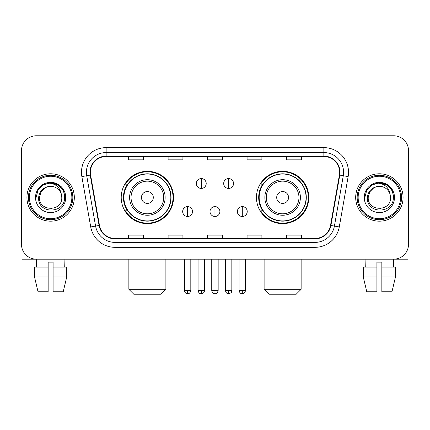 <?xml version="1.0" encoding="UTF-8"?>
<svg xmlns="http://www.w3.org/2000/svg" width="430" height="430" viewBox="0 0 430 430"><rect width="100%" height="100%" fill="white"/><g stroke="black" fill="none" stroke-linecap="round" stroke-linejoin="round"><path stroke-width="0.64" d="M256.463 197.477A26.16 26.16 0 0 0 282.628 223.638A26.16 26.16 0 0 0 308.788 197.477A26.16 26.16 0 0 0 282.628 171.312A26.16 26.16 0 0 0 256.463 197.477M121.212 197.477A26.16 26.16 0 0 0 147.372 223.638A26.16 26.16 0 0 0 173.537 197.477A26.16 26.16 0 0 0 147.372 171.312A26.16 26.16 0 0 0 121.212 197.477M127.484 210.802A23.94 23.94 0 0 1 127.484 184.148M262.741 210.802A23.94 23.94 0 0 1 262.741 184.148M21.5 150.581L21.5 244.369A14.808 14.808 0 0 0 36.308 259.177L393.692 259.177A14.808 14.808 0 0 0 408.5 244.369L408.5 150.581A14.808 14.808 0 0 0 393.692 135.772L36.308 135.772A14.808 14.808 0 0 0 21.5 150.581L21.5 244.369M26.929 197.477A23.693 23.693 0 0 0 50.622 221.171A23.693 23.693 0 0 0 74.32 197.477A23.693 23.693 0 0 0 50.622 173.784A23.693 23.693 0 0 0 26.929 197.477A23.693 23.693 0 0 0 50.622 221.171A23.693 23.693 0 0 0 74.32 197.477A23.693 23.693 0 0 0 50.622 173.784A23.693 23.693 0 0 0 26.929 197.477M355.68 197.477A23.693 23.693 0 0 0 379.378 221.171A23.693 23.693 0 0 0 403.071 197.477A23.693 23.693 0 0 0 379.378 173.784A23.693 23.693 0 0 0 355.68 197.477A23.693 23.693 0 0 0 379.378 221.171A23.693 23.693 0 0 0 403.071 197.477A23.693 23.693 0 0 0 379.378 173.784A23.693 23.693 0 0 0 355.68 197.477M90.359 172.301A15.797 15.797 0 0 1 106.156 156.504L323.844 156.504A15.797 15.797 0 0 1 339.399 175.042L330.519 225.395A15.797 15.797 0 0 1 314.964 238.446L115.036 238.446A15.797 15.797 0 0 1 99.481 225.395L90.601 175.042A15.797 15.797 0 0 1 90.359 172.301M89.967 172.301A16.189 16.189 0 0 0 90.214 175.112L99.088 225.465A16.189 16.189 0 0 0 115.036 238.844L314.964 238.844A16.189 16.189 0 0 0 330.912 225.465L339.786 175.112A16.189 16.189 0 0 0 323.844 156.111L106.156 156.111A16.189 16.189 0 0 0 89.967 172.301M81.85 176.585A24.682 24.682 0 0 1 106.156 147.619L323.844 147.619A24.682 24.682 0 0 1 348.149 176.585L339.27 226.938A24.682 24.682 0 0 1 314.964 247.331L115.036 247.331A24.682 24.682 0 0 1 90.73 226.938L81.85 176.585L86.709 175.73A19.742 19.742 0 0 1 106.156 152.559L323.844 152.559A19.742 19.742 0 0 1 343.29 175.73L334.411 226.078A19.742 19.742 0 0 1 314.964 242.396L115.036 242.396A19.742 19.742 0 0 1 95.589 226.078L86.709 175.73A19.742 19.742 0 0 1 86.414 172.301M393.692 135.772L36.308 135.772M36.523 267.078L36.308 259.177L393.692 259.177L393.477 267.078M408.5 244.369L408.5 150.581M330.912 225.465L334.411 226.078L343.29 175.73L348.149 176.585M207.593 156.504L207.593 159.847L222.407 159.847L222.407 156.504M168.108 156.504L168.108 159.847L182.917 159.847L182.917 156.504M128.618 156.504L128.618 159.847L143.426 159.847L143.426 156.504M247.083 156.504L247.083 159.847L261.892 159.847L261.892 156.504M286.573 156.504L286.573 159.847L301.382 159.847L301.382 156.504M222.407 238.446L222.407 235.102L207.593 235.102L207.593 238.446M182.917 238.446L182.917 235.102L168.108 235.102L168.108 238.446M143.426 238.446L143.426 235.102L128.618 235.102L128.618 238.446M261.892 238.446L261.892 235.102L247.083 235.102L247.083 238.446M301.382 238.446L301.382 235.102L286.573 235.102L286.573 238.446M21.994 248.164L21.994 259.177L79.254 259.177M34.524 267.078L34.524 276.952L38.028 291.76L34.524 276.952L34.524 267.078L48.155 267.078L48.155 262.139L53.094 262.139L53.094 267.078L66.725 267.078L66.725 276.952L63.221 291.76L66.725 276.952L53.094 276.952L53.094 267.078M64.941 259.177L64.726 267.078M48.155 267.078L48.155 291.76L38.028 291.76M34.524 276.952L48.155 276.952M63.221 291.76L53.094 291.76L53.094 276.952M71.848 197.477A21.226 21.226 0 0 0 50.622 176.252A21.226 21.226 0 0 0 29.396 197.477A21.226 21.226 0 0 0 50.622 218.703A21.226 21.226 0 0 0 71.848 197.477M72.837 197.477A22.215 22.215 0 0 0 50.622 175.263A22.215 22.215 0 0 0 28.412 197.477A22.215 22.215 0 0 0 50.622 219.687A22.215 22.215 0 0 0 72.837 197.477M61.78 197.477C62.463 211.866 38.786 211.866 39.469 197.477L40.963 191.898L45.048 187.813L47.854 186.668C42.328 188.173 39.254 191.775 38.641 197.477C37.453 214.446 65.091 214.011 64.586 197.477C64.672 192.796 62.936 188.921 59.378 185.857C56.136 183.492 52.535 182.567 48.574 183.072C55.868 183.648 60.135 187.464 61.377 194.51L61.78 197.477C62.463 211.866 38.786 211.866 39.469 197.477L40.963 191.898L45.048 187.813L47.854 186.668L45.048 187.813L40.963 191.898L39.469 197.477L40.963 191.898L45.048 187.813L47.854 186.668L45.048 187.813L40.963 191.898L39.469 197.477L40.963 191.898L45.048 187.813L47.854 186.668L45.048 187.813L40.963 191.898L39.469 197.477L40.963 191.898L45.048 187.813L47.854 186.668L45.048 187.813L40.963 191.898L39.469 197.477C38.786 211.866 62.463 211.866 61.78 197.477C62.463 211.866 38.786 211.866 39.469 197.477C38.786 211.866 62.463 211.866 61.78 197.477C62.463 211.866 38.786 211.866 39.469 197.477C38.786 211.866 62.463 211.866 61.78 197.477L61.377 194.51A11.159 11.159 0 0 0 47.854 186.668M35.518 197.477A15.104 15.104 0 0 0 50.622 212.581A15.104 15.104 0 0 0 65.731 197.477A15.104 15.104 0 0 0 50.622 182.374A15.104 15.104 0 0 0 35.518 197.477M51.767 208.572L51.412 208.604M48.574 183.072L43.349 184.878L38.023 190.2L36.077 197.477L38.023 190.2L43.349 184.878L50.622 182.927L57.899 184.878L63.226 190.2L65.172 197.477L63.226 190.2L57.899 184.878L50.622 182.927L43.349 184.878L38.023 190.2L36.077 197.477L38.023 190.2L43.349 184.878L50.622 182.927L57.899 184.878L63.226 190.2L65.172 197.477L63.226 190.2L57.899 184.878L50.622 182.927L43.349 184.878L38.023 190.2L36.077 197.477L38.023 190.2L43.349 184.878L50.622 182.927L57.899 184.878L63.226 190.2L65.172 197.477M160.949 294.227L133.8 294.227L128.86 289.288L165.883 289.288L160.949 294.227M153.295 197.477A5.923 5.923 0 0 0 147.372 191.554A5.923 5.923 0 0 0 141.448 197.477A5.923 5.923 0 0 0 147.372 203.401A5.923 5.923 0 0 0 153.295 197.477M165.142 197.477A17.77 17.77 0 0 0 147.372 179.708A17.77 17.77 0 0 0 129.602 197.477A17.77 17.77 0 0 0 147.372 215.247A17.77 17.77 0 0 0 165.142 197.477A17.77 17.77 0 0 1 147.372 215.247A17.77 17.77 0 0 1 129.602 197.477M170.823 197.477A23.446 23.446 0 0 0 147.372 174.032A23.446 23.446 0 0 0 123.926 197.477A23.446 23.446 0 0 0 147.372 220.923A23.446 23.446 0 0 0 170.823 197.477M173.043 197.477A25.671 25.671 0 0 1 125.436 210.802L127.817 210.802A23.666 23.666 0 0 0 163.034 215.226A23.666 23.666 0 0 0 163.034 179.729A23.666 23.666 0 0 0 127.817 184.148L125.436 184.148A25.671 25.671 0 0 1 173.043 197.477M296.2 294.227L269.051 294.227L264.117 289.288L301.14 289.288L296.2 294.227M288.552 197.477A5.923 5.923 0 0 0 282.628 191.554A5.923 5.923 0 0 0 276.705 197.477A5.923 5.923 0 0 0 282.628 203.401A5.923 5.923 0 0 0 288.552 197.477M300.398 197.477A17.77 17.77 0 0 0 282.628 179.708A17.77 17.77 0 0 0 264.858 197.477A17.77 17.77 0 0 0 282.628 215.247A17.77 17.77 0 0 0 300.398 197.477A17.77 17.77 0 0 1 282.628 215.247A17.77 17.77 0 0 1 264.858 197.477M306.074 197.477A23.446 23.446 0 0 0 282.628 174.032A23.446 23.446 0 0 0 259.177 197.477A23.446 23.446 0 0 0 282.628 220.923A23.446 23.446 0 0 0 306.074 197.477M308.294 197.477A25.671 25.671 0 0 1 260.688 210.802L263.069 210.802A23.666 23.666 0 0 0 298.286 215.226A23.666 23.666 0 0 0 298.286 179.729A23.666 23.666 0 0 0 263.069 184.148L260.688 184.148A25.671 25.671 0 0 1 308.294 197.477M201.278 178.568A4.934 4.934 0 0 0 196.343 183.508A4.934 4.934 0 0 0 201.278 188.442A4.934 4.934 0 0 0 206.212 183.508A4.934 4.934 0 0 0 201.278 178.568L201.278 188.442A4.934 4.934 0 0 0 206.212 183.508A4.934 4.934 0 0 0 201.278 178.568M228.626 178.568A4.934 4.934 0 0 0 223.686 183.508A4.934 4.934 0 0 0 228.626 188.442A4.934 4.934 0 0 0 233.56 183.508A4.934 4.934 0 0 0 228.626 178.568L228.626 188.442A4.934 4.934 0 0 0 233.56 183.508A4.934 4.934 0 0 0 228.626 178.568M187.604 206.61A4.934 4.934 0 0 0 182.669 211.544A4.934 4.934 0 0 0 187.604 216.483A4.934 4.934 0 0 0 192.538 211.544A4.934 4.934 0 0 0 187.604 206.61L187.604 216.483A4.934 4.934 0 0 0 192.538 211.544A4.934 4.934 0 0 0 187.604 206.61M214.952 206.61A4.934 4.934 0 0 0 210.012 211.544A4.934 4.934 0 0 0 214.952 216.483A4.934 4.934 0 0 0 219.886 211.544A4.934 4.934 0 0 0 214.952 206.61L214.952 216.483A4.934 4.934 0 0 0 219.886 211.544A4.934 4.934 0 0 0 214.952 206.61M242.3 206.61A4.934 4.934 0 0 0 237.36 211.544A4.934 4.934 0 0 0 242.3 216.483A4.934 4.934 0 0 0 247.234 211.544A4.934 4.934 0 0 0 242.3 206.61L242.3 216.483A4.934 4.934 0 0 0 247.234 211.544A4.934 4.934 0 0 0 242.3 206.61M408.005 248.164L408.005 259.177L350.746 259.177M376.906 267.078L376.906 276.952L363.275 276.952L366.779 291.76L363.275 276.952L363.275 267.078L376.906 267.078L376.906 262.139L381.845 262.139L381.845 267.078L395.476 267.078L395.476 276.952L391.972 291.76L395.476 276.952L381.845 276.952L381.845 267.078L381.845 291.76L391.972 291.76M376.906 276.952L376.906 291.76L366.779 291.76M365.059 259.177L365.274 267.078M400.604 197.477A21.226 21.226 0 0 0 379.378 176.252A21.226 21.226 0 0 0 358.152 197.477A21.226 21.226 0 0 0 379.378 218.703A21.226 21.226 0 0 0 400.604 197.477M401.588 197.477A22.215 22.215 0 0 0 379.378 175.263A22.215 22.215 0 0 0 357.163 197.477A22.215 22.215 0 0 0 379.378 219.687A22.215 22.215 0 0 0 401.588 197.477M390.531 197.477C391.214 211.866 367.537 211.866 368.22 197.477L369.714 191.898L373.799 187.813L376.61 186.668C371.079 188.173 368.01 191.775 367.392 197.477C366.204 214.446 393.842 214.011 393.337 197.477C393.423 192.796 391.687 188.921 388.129 185.857C384.888 183.492 381.286 182.567 377.325 183.072C384.619 183.648 388.887 187.464 390.128 194.51L390.531 197.477C391.214 211.866 367.537 211.866 368.22 197.477L369.714 191.898L373.799 187.813L376.61 186.668L373.799 187.813L369.714 191.898L368.22 197.477L369.714 191.898L373.799 187.813L376.61 186.668L373.799 187.813L369.714 191.898L368.22 197.477L369.714 191.898L373.799 187.813L376.61 186.668L373.799 187.813L369.714 191.898L368.22 197.477L369.714 191.898L373.799 187.813L376.61 186.668A11.159 11.159 0 0 1 390.128 194.51L390.531 197.477C391.214 211.866 367.537 211.866 368.22 197.477C367.537 211.866 391.214 211.866 390.531 197.477L390.128 194.51M364.269 197.477A15.104 15.104 0 0 0 379.378 212.581A15.104 15.104 0 0 0 394.482 197.477A15.104 15.104 0 0 0 379.378 182.374A15.104 15.104 0 0 0 364.269 197.477M380.518 208.572L380.168 208.604M377.325 183.072L372.1 184.878L366.774 190.2L364.828 197.477L366.774 190.2L372.1 184.878L379.378 182.927L386.651 184.878L391.977 190.2L393.923 197.477L391.977 190.2L386.651 184.878L379.378 182.927L372.1 184.878L366.774 190.2L364.828 197.477L366.774 190.2L372.1 184.878L379.378 182.927L386.651 184.878L391.977 190.2L393.923 197.477L391.977 190.2L386.651 184.878M364.828 197.477L366.774 190.2L372.1 184.878L379.378 182.927L386.651 184.878L391.977 190.2L393.923 197.477L391.977 190.2L386.651 184.878L379.378 182.927L372.1 184.878L366.774 190.2L364.828 197.477L366.774 190.2L372.1 184.878L379.378 182.927L386.651 184.878L391.977 190.2L393.923 197.477L391.977 190.2L386.651 184.878L379.378 182.927L372.1 184.878L366.774 190.2L364.828 197.477L366.774 190.2L372.1 184.878L379.378 182.927L386.651 184.878L391.977 190.2L393.923 197.477L391.977 190.2L386.651 184.878L379.378 182.927L372.1 184.878L366.774 190.2L364.828 197.477L366.774 190.2L372.1 184.878L379.378 182.927L386.651 184.878L391.977 190.2L393.923 197.477L391.977 190.2L386.651 184.878L379.378 182.927L372.1 184.878L366.774 190.2L364.828 197.477L366.774 190.2L372.1 184.878L379.378 182.927L386.651 184.878L391.977 190.2L393.923 197.477M323.844 147.619L323.844 156.111M86.709 175.73L90.214 175.112M115.036 247.331L115.036 238.844M314.964 238.844L314.964 247.331M90.73 226.938L99.088 225.465M339.786 175.112L343.29 175.73M106.156 147.619L106.156 156.111M334.411 226.078L339.27 226.938M163.701 197.477A16.324 16.324 0 0 0 147.372 181.154A16.324 16.324 0 0 0 131.048 197.477A16.324 16.324 0 0 0 147.372 213.801A16.324 16.324 0 0 0 163.701 197.477M298.952 197.477A16.324 16.324 0 0 0 282.628 181.154A16.324 16.324 0 0 0 266.299 197.477A16.324 16.324 0 0 0 282.628 213.801A16.324 16.324 0 0 0 298.952 197.477M201.278 290.524L198.069 290.524C198.628 292.814 199.697 293.883 201.278 293.733L201.278 290.524L204.486 290.524L204.486 259.177M228.626 290.524L225.417 290.524C225.976 292.814 227.045 293.883 228.626 293.733L228.626 290.524L231.834 290.524L231.834 259.177M187.604 290.524L184.395 290.524C184.954 292.814 186.023 293.883 187.604 293.733L187.604 290.524L190.812 290.524L190.812 259.177M214.952 290.524L211.743 290.524C212.302 292.814 213.371 293.883 214.952 293.733L214.952 290.524L218.16 290.524L218.16 259.177M242.3 290.524L239.091 290.524C239.65 292.814 240.719 293.883 242.3 293.733L242.3 290.524L245.508 290.524L245.508 259.177M165.883 259.177L165.883 289.288M128.86 259.177L128.86 289.288M301.14 259.177L301.14 289.288M264.117 259.177L264.117 289.288M198.069 290.524L198.069 259.177M204.486 290.524C204.035 291.519 205.169 292.647 201.278 293.733M225.417 290.524L225.417 259.177M231.834 290.524C231.378 291.519 232.517 292.647 228.626 293.733M184.395 290.524L184.395 259.177M190.812 290.524C190.253 292.814 189.184 293.883 187.604 293.733M211.743 290.524L211.743 259.177M218.16 290.524C217.601 292.814 216.532 293.883 214.952 293.733M239.091 290.524L239.091 259.177M245.508 290.524C244.944 292.814 243.875 293.883 242.3 293.733"/></g></svg>
